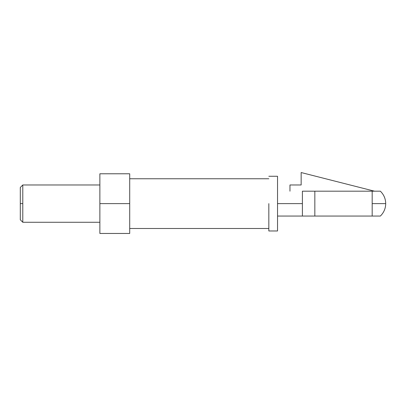 <?xml version="1.0" encoding="UTF-8"?>
<svg xmlns="http://www.w3.org/2000/svg" width="406" height="406" viewBox="0 0 406 406"><rect width="100%" height="100%" fill="white"/><g stroke="black" fill="none" stroke-linecap="round" stroke-linejoin="round"><path stroke-width="0.61" d="M277.537 203.619L302.399 203.619L302.399 191.19L380.376 191.19L372.175 191.19L372.175 203.619L385.7 203.619L372.175 203.619L372.175 216.053L380.376 216.053L372.175 216.053L372.175 191.19L314.833 191.19L314.833 216.053L380.376 216.053L314.833 216.053L314.833 191.19L302.399 191.19L302.399 216.053L314.833 216.053L302.399 216.053L302.399 203.619L277.537 203.619L277.537 176.27L277.537 230.973L277.537 203.619M277.537 216.053L302.399 216.053L277.537 216.053M289.965 191.19L289.965 184.974L301.156 184.974L301.156 172.54L374.51 191.19L301.156 172.54L301.156 184.974L289.965 184.974L289.965 191.19M268.833 203.619L268.833 230.973L268.833 203.619M99.871 173.783L129.707 173.783L99.871 173.783L99.871 233.46L129.707 233.46L99.871 233.46L99.871 203.619L129.707 203.619L99.871 203.619L99.871 173.783M129.707 233.46L129.707 173.783L129.707 233.46M20.3 203.619L20.3 219.783L20.3 187.46L20.3 203.619L22.787 203.619L22.787 184.974L22.787 222.27L22.787 184.974L22.787 222.27L22.787 203.619L20.3 203.619M268.833 228.487L129.707 228.487M268.833 178.757L129.707 178.757M380.376 216.053C383.868 212.582 385.644 208.44 385.7 203.619C385.644 198.803 383.868 194.662 380.376 191.19M277.537 230.973L268.833 230.973M277.537 176.27L268.833 176.27M99.871 222.27L22.787 222.27L20.3 219.783M99.871 184.974L22.787 184.974L20.3 187.46"/></g></svg>
